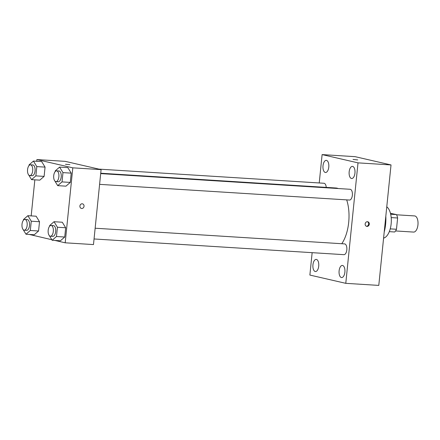 <?xml version="1.0" encoding="UTF-8"?>
<svg xmlns="http://www.w3.org/2000/svg" width="440" height="440" viewBox="0 0 440 440"><rect width="100%" height="100%" fill="white"/><g stroke="black" fill="none" stroke-linecap="round" stroke-linejoin="round"><path stroke-width="0.66" d="M395.56 230.945L413.595 232.078A8.091 3.905 -86.4 0 0 418 224.246A8.091 3.905 -86.4 0 0 414.607 215.924L396.572 214.792M390.451 213.306L396.468 214.588A10.444 5.044 -86.4 0 1 397.623 217.993L396.479 229.262A10.444 5.044 -86.4 0 1 394.697 231.99L389.296 231.649M390.225 228.866L396.479 229.262M391.188 217.586L397.623 217.993M390.671 214.225L396.468 214.588M386.771 206.816A16.187 7.816 93.6 0 1 391.149 223.845A16.187 7.816 93.6 0 1 383.587 238.123M385.814 216.2A25.625 12.375 93.6 0 1 385.616 224.252A25.625 12.375 93.6 0 1 384.208 232.023M319.231 182.963L322.113 154.594L355.113 156.668L391.023 164.934L378.785 285.406L345.78 283.333L309.875 275.066L312.147 252.67M323.01 165.759A6.072 2.932 -86.4 0 0 325.518 172.486A6.072 2.932 -86.4 0 0 328.823 166.606A6.072 2.932 -86.4 0 0 326.277 160.358A6.072 2.932 -86.4 0 0 323.01 165.759M312.945 264.814A6.072 2.932 -86.4 0 0 315.452 271.541A6.072 2.932 -86.4 0 0 318.764 265.661A6.072 2.932 -86.4 0 0 316.217 259.413A6.072 2.932 -86.4 0 0 312.945 264.814M339.108 270.837A6.072 2.932 -86.4 0 0 341.616 277.563A6.072 2.932 -86.4 0 0 344.922 271.689A6.072 2.932 -86.4 0 0 342.375 265.441A6.072 2.932 -86.4 0 0 339.108 270.837M349.168 171.781A6.072 2.932 -86.4 0 0 351.675 178.514A6.072 2.932 -86.4 0 0 354.986 172.634A6.072 2.932 -86.4 0 0 352.44 166.386A6.072 2.932 -86.4 0 0 349.168 171.781M322.113 154.594L358.017 162.861L391.023 164.934M358.017 162.861L345.78 283.333M367.461 221.716A2.36 2.062 103 0 0 365.184 223.762A2.36 2.062 103 0 0 366.691 226.364A2.36 2.062 103 0 0 369.232 224.521A2.36 2.062 103 0 0 367.752 221.76A2.36 2.062 103 0 0 367.461 221.716M366.377 226.259A2.36 2.062 103 0 0 368.583 224.373A2.36 2.062 103 0 0 367.422 221.716M353.04 159.451L357.736 159.929M326.238 187.396A5.396 2.607 -86.4 0 0 323.978 183.26L98.918 169.12M343.706 254.639A5.396 2.607 -86.4 0 0 343.915 254.667A5.396 2.607 -86.4 0 0 346.852 249.447A5.396 2.607 -86.4 0 0 344.591 243.898L95.145 228.223M349.256 200.024A5.396 2.607 -86.4 0 0 349.459 200.052A5.396 2.607 -86.4 0 0 352.402 194.832A5.396 2.607 -86.4 0 0 350.136 189.282L100.694 173.607M341.77 243.722A31.02 14.977 -86.4 0 0 346.682 199.876M338.217 188.535A31.02 14.977 -86.4 0 0 335.891 188.001L100.733 173.228M36.729 161.282L36.9 159.572L65.192 161.348L101.096 169.62L93.484 244.58L65.192 242.803L54.918 240.433M36.9 159.572L72.809 167.838L101.096 169.62M72.809 167.838L65.192 242.803M82.495 203.836A2.36 2.062 -77 0 1 84.007 206.431A2.36 2.062 -77 0 1 81.73 208.478A2.36 2.062 -77 0 1 81.439 208.434A2.36 2.062 -77 0 1 79.959 205.673A2.36 2.062 -77 0 1 82.495 203.836A2.36 2.062 -77 0 1 84.007 206.431A2.36 2.062 -77 0 1 81.73 208.478A2.36 2.062 -77 0 1 81.439 208.434M41.685 161.59L45.062 167.118L44.115 176.391L39.798 180.142L44.115 176.391L45.062 167.118L41.685 161.59L33.429 161.073L36.806 166.595L35.865 175.874L31.548 179.625L28.732 175.016M62.299 222.233L65.67 227.755L64.73 237.028L60.412 240.779L64.73 237.028L65.67 227.755L62.299 222.233L54.043 221.711L57.42 227.238L56.48 236.511L52.162 240.262L49.346 235.659M51.832 239.723L29.293 234.443M31.18 215.897L34.843 179.828M67.843 167.618L71.22 173.14L70.279 182.413L65.962 186.164L70.279 182.413L71.22 173.14L67.843 167.618L59.593 167.101L62.97 172.623L62.029 181.896L57.706 185.647L54.896 181.044M36.135 216.205L39.512 221.727L38.572 231.006L34.249 234.757L38.572 231.006L39.512 221.727L36.135 216.205L27.885 215.688L31.262 221.21L30.316 230.483L25.999 234.234L23.183 229.631M69.883 164.648L65.472 164.28L69.883 164.648M23.491 220.165L23.568 219.439L27.885 215.688M26.4 230.318A5.396 2.607 -86.4 0 0 26.604 230.346A5.396 2.607 -86.4 0 0 29.541 225.126A5.396 2.607 -86.4 0 0 27.28 219.577L24.921 219.428A5.396 2.607 -86.4 0 0 22 224.439A5.396 2.607 -86.4 0 0 24.041 230.17A5.396 2.607 -86.4 0 0 24.244 230.197A5.396 2.607 -86.4 0 0 27.187 224.978A5.396 2.607 -86.4 0 0 24.921 219.428M31.262 221.21L39.512 221.727M30.316 230.483L38.572 231.006M25.999 234.234L34.249 234.757M29.04 165.55L29.112 164.824L33.429 161.073M31.944 175.703A5.396 2.607 -86.4 0 0 32.153 175.731A5.396 2.607 -86.4 0 0 35.09 170.511A5.396 2.607 -86.4 0 0 32.83 164.962L30.47 164.813A5.396 2.607 -86.4 0 0 27.55 169.823A5.396 2.607 -86.4 0 0 29.59 175.555A5.396 2.607 -86.4 0 0 29.794 175.582A5.396 2.607 -86.4 0 0 32.73 170.363A5.396 2.607 -86.4 0 0 30.47 164.813M36.806 166.595L45.062 167.118M35.865 175.874L44.115 176.391M31.548 179.625L39.798 180.142M49.654 226.188L49.726 225.462L54.043 221.711M52.558 236.341A5.396 2.607 -86.4 0 0 52.767 236.374A5.396 2.607 -86.4 0 0 55.704 231.149A5.396 2.607 -86.4 0 0 53.444 225.605L51.084 225.456A5.396 2.607 -86.4 0 0 48.163 230.461A5.396 2.607 -86.4 0 0 50.204 236.192A5.396 2.607 -86.4 0 0 50.408 236.225A5.396 2.607 -86.4 0 0 53.345 231A5.396 2.607 -86.4 0 0 51.084 225.456M57.42 227.238L65.67 227.755M56.48 236.511L64.73 237.028M52.162 240.262L60.412 240.779M55.198 171.573L55.275 170.852L59.593 167.101M58.108 181.726A5.396 2.607 -86.4 0 0 58.311 181.759A5.396 2.607 -86.4 0 0 61.248 176.539A5.396 2.607 -86.4 0 0 58.988 170.989L56.634 170.841A5.396 2.607 -86.4 0 0 53.708 175.846A5.396 2.607 -86.4 0 0 55.748 181.577A5.396 2.607 -86.4 0 0 55.957 181.61A5.396 2.607 -86.4 0 0 58.894 176.391A5.396 2.607 -86.4 0 0 56.634 170.841M62.97 172.623L71.22 173.14M62.029 181.896L70.279 182.413M57.706 185.647L65.962 186.164M99.6 184.355L349.459 200.052M94.056 238.964L343.915 254.667M24.244 230.197L26.604 230.346M29.794 175.582L32.153 175.731M50.408 236.225L52.767 236.374M55.957 181.61L58.311 181.759"/></g></svg>
